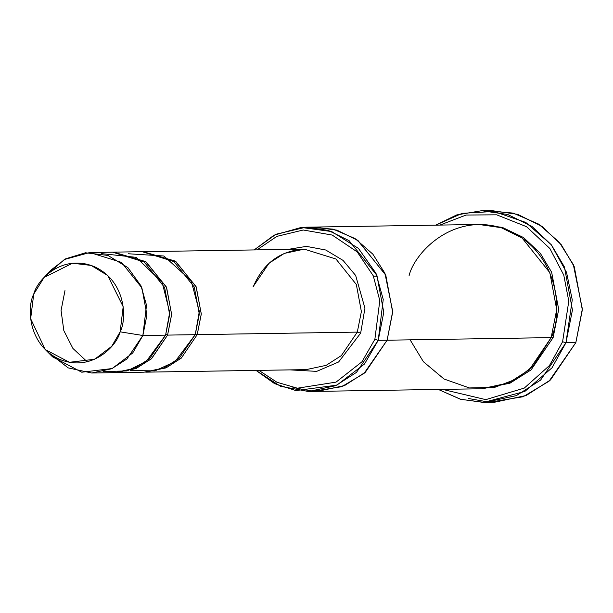 <?xml version="1.0" encoding="UTF-8"?>
<svg xmlns="http://www.w3.org/2000/svg" width="613" height="613" viewBox="0 0 613 613"><rect width="100%" height="100%" fill="white"/><g stroke="black" fill="none" stroke-linecap="round" stroke-linejoin="round"><path stroke-width="0.92" d="M253.131 286.654L269.069 263.169L284.325 253.399L304.27 249.139L335.955 259.015L356.337 284.486L361.379 311.565L357.302 332.108L360.659 333.127L364.942 308.201L355.663 275.49L343.05 260.395L325.756 250.012L306.385 246.372L288.125 249.391L306.385 246.372L325.756 250.012L343.05 260.395L355.663 275.49L364.942 308.201L360.659 333.127L338.621 361.976L316.676 371.371L290.026 369.884L316.676 371.371L338.621 361.976L360.659 333.127L357.302 332.108L197.217 334.637L195.493 333.985M484.607 402.419L460.876 399.37L438.349 389.454L460.363 399.224L483.588 402.427L524.851 391.431L551.991 367.823L565.96 342.736L540.605 380.098L516.33 395.638L484.607 402.419L494.492 402.258L526.215 395.477L550.489 379.945L575.845 342.583L549.026 381.225L523.104 396.741L489.549 402.197L468.286 398.488M562.604 341.717L549.493 365.494L524.276 388.09L485.787 399.63L442.54 389.385L485.787 399.63L524.276 388.09L549.493 365.494L562.604 341.717L568.787 301.113L563.761 275.076L549.884 248.533L526.536 226.687L496.691 214.826L466.079 215.033L439.95 225.078L466.079 215.033L496.691 214.826L526.536 226.687L549.884 248.533L563.761 275.076L568.787 301.113L562.604 341.717L565.96 342.736L562.604 341.717M374.865 339.326L361.938 361.808L336.047 382.121L297.405 388.205L276.93 382.251L258.908 370.375L276.93 382.251L297.405 388.205L336.047 382.121L361.938 361.808L374.865 339.326L379.807 300.585L373.263 275.796L357.203 251.889L332.208 235.063L303.243 230.005L276.846 236.38L257 249.882L276.846 236.38L303.243 230.005L332.208 235.063L357.203 251.889L373.263 275.796L379.807 300.585L374.865 339.326L378.221 340.345L374.865 339.326M256.058 370.421L274.524 383.592L295.903 390.588L336.897 385.156L364.52 363.999L378.221 340.345L356.49 372.367L335.679 385.684L308.492 391.5L280.501 386.297L256.058 370.421M91.728 373.01L114.455 372.65L134.4 368.39L149.656 358.62L165.594 335.135L142.867 335.495L126.929 358.98L111.666 368.75L91.728 373.01L68.204 367.892L48.887 352.835M120.148 331.84L111.719 346.337L94.678 359.241L69.461 362.298L45.239 349.548L30.65 318.729L33.738 294.133C26.88 306.914 27.708 344.682 59.453 359.272C91.666 372.597 116.769 346.138 120.148 331.84C126.998 319.059 126.171 281.283 94.433 266.701C62.212 253.376 37.117 279.834 33.738 294.133L44.098 277.444L72.487 263.222L91.153 265.421L107.735 275.536L123.175 306.738L120.148 331.84L142.867 335.495L120.148 331.84M45.239 349.548L52.557 356.843L81.759 372.214L112.164 368.536L132.707 352.981L142.867 335.495L146.515 305.236L141.028 285.911L127.895 267.62L107.911 255.422L85.414 252.778L65.583 258.855L51.185 269.919L44.098 277.444M167.571 335.104L165.847 334.453L167.571 335.104L171.648 314.377L166.414 287.045L145.572 261.559L113.543 252.158L146.216 262.012L166.606 287.482L171.64 314.561L167.571 335.104L151.633 358.59L136.377 368.359L115.443 372.627L135.757 368.62L151.342 358.85L167.571 335.104L195.24 334.667L167.571 335.104M101.206 253.583L136.232 257.353L162.169 282.394L169.701 312.369L165.594 335.135L146.178 361.501L127.021 370.926L103.076 371.585M144.178 251.659L304.27 249.139L335.955 259.015L356.337 284.486L361.379 311.565L357.302 332.108L341.364 355.594L326.108 365.363L306.171 369.624L326.108 365.363L341.364 355.594L357.302 332.108L197.217 334.637L201.294 313.91L196.06 286.577L175.218 261.092L143.189 251.69L175.862 261.544L196.252 287.014L201.286 314.094L197.217 334.637L181.279 358.122L166.023 367.892L145.089 372.16M128.393 253.767L163.939 256.012L191.172 280.762L199.34 311.381L195.24 334.667L199.309 314.124L194.275 287.045L173.885 261.575L142.201 251.69L114.531 252.127M486.523 210.795L513.196 213.094L538.605 224.09L559.317 242.319L573.347 264.624L582.35 308.96L575.845 342.583L565.96 342.736L575.845 342.583L582.327 309.894L574.304 266.808L561.332 244.802L541.877 226.289L517.564 214.312L491.465 210.573L481.58 210.726L507.679 214.473L531.992 226.442L551.455 244.955L564.42 266.962L572.442 310.055L565.96 342.736L572.258 299.849L566.527 272.341L551.164 244.595L525.755 222.435L493.948 211.454L462.148 213.339L435.759 225.147L456.639 214.948L481.58 210.726M553.133 337.587L551.416 336.935L553.133 337.587L558.696 309.389L551.631 272.203L540.306 253.276L523.379 237.461L502.315 227.385L479.818 224.458L502.315 227.385L523.379 237.461L540.306 253.276L551.631 272.203L558.696 309.389L553.133 337.587L531.111 369.869L509.978 383.186L482.416 388.749L509.978 383.186L531.111 369.869L553.133 337.587M409.101 275.62C414.656 252.119 455.919 208.627 508.882 230.526C561.064 254.51 562.428 316.607 551.156 337.617L378.221 340.345L387.117 340.207L365.379 372.229L344.575 385.546L317.388 391.362L344.575 385.546L365.379 372.229L387.117 340.207L551.156 337.617L556.711 309.603L549.838 272.67L522.046 237.936L501.204 227.676L478.837 224.465L314.791 227.055L337.158 230.266L358 240.526L385.799 275.26L392.672 312.193L387.117 340.207L392.672 312.078L385.684 274.984L357.594 240.242L336.614 230.097L314.163 227.071M292.907 387.462L312.936 391.293L341.77 386.673L364.068 373.386L387.117 340.207L392.672 312.193L385.799 275.26L358 240.526L337.158 230.266L314.791 227.063L305.895 227.201L328.261 230.411L349.103 240.671L376.903 275.398L383.776 312.331L378.221 340.345L383.24 299.458L375.991 273.337L358.498 248.449L331.687 231.561L301.221 227.431L274.08 235.177L254.157 249.928L275.957 234.258L305.895 227.201M308.492 391.5L317.388 391.362L344.184 385.715L365.202 372.397L387.117 340.207L392.695 311.35L384.933 273.298L372.865 254.165L355.05 238.557L333.227 229.17L310.347 227.27M373.432 276.187L377.21 276.126M317.388 391.362L481.427 388.772L508.621 382.956L529.425 369.639L551.156 337.617L533.295 365.915L516.859 378.811L494.959 387.263L469.382 387.945L444.042 379.018L423.391 361.708L410.112 339.84M116.432 372.62L144.101 372.183L164.046 367.923L179.303 358.153L195.24 334.667L175.019 361.639L154.966 370.873L130.24 370.551M47.645 274.042L64.442 259.483L89.827 252.518L121.512 262.402L141.894 287.872L146.936 314.952L142.867 335.495L165.594 335.135L169.663 314.592L164.629 287.512L144.239 262.042L112.554 252.165L89.827 252.518M304.27 249.139C280.348 250.64 263.368 263.123 253.322 286.585M87.184 361.762L72.924 348.445L63.829 330.614L61.062 310.5L64.97 290.631M146.078 372.152L306.171 369.624"/></g></svg>
